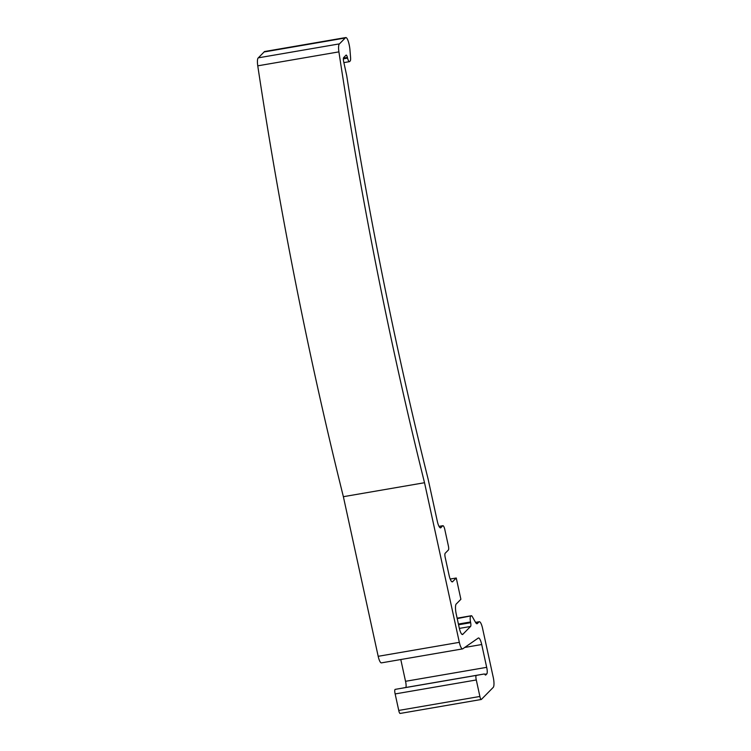 <?xml version="1.0" encoding="UTF-8"?>
<svg xmlns="http://www.w3.org/2000/svg" width="751" height="751" viewBox="0 0 751 751"><rect width="100%" height="100%" fill="white"/><g stroke="black" fill="none" stroke-linecap="round" stroke-linejoin="round"><path stroke-width="1.13" d="M439.053 526.442L442.677 525.813L441.1 527.418A8.59 2.131 -99.8 0 1 440.574 527.859A8.59 2.131 -99.8 0 1 437.307 521.269L428.051 478.828A1189.969 295.246 -99.8 0 1 346.69 75.532L343.658 61.601A3.436 0.854 -99.8 0 1 343.742 57.508L345.976 55.245A3.436 0.854 -99.8 0 1 346.183 55.086A3.436 0.854 -99.8 0 1 347.413 57.433L347.582 58.127A5.144 1.277 -99.8 0 0 349.44 61.657L343.874 62.615M264.099 51.969L345.244 37.991L339.461 43.868L258.316 57.836L264.099 51.969A8.59 2.131 -99.8 0 1 264.634 51.519L345.779 37.55A8.59 2.131 -99.8 0 1 349.037 44.14L349.271 45.22A8.514 2.112 -99.8 0 1 349.928 49.557L350.576 57.574A5.126 1.267 -99.8 0 1 350.126 61.028L349.75 61.404A5.144 1.277 -99.8 0 1 349.44 61.657M338.908 51.866L257.762 65.835A1191.396 295.603 -99.8 0 0 343.376 496.693L378.185 656.308L459.33 642.34L424.522 482.724A1191.396 295.603 -99.8 0 1 338.908 51.866A8.561 2.122 -99.8 0 1 339.18 44.149A8.561 2.122 -99.8 0 1 339.461 43.868M257.762 65.835A8.561 2.122 -99.8 0 1 258.316 57.836M400.264 713.375A3.436 0.854 -99.8 0 1 400.123 713.45A3.436 0.854 -99.8 0 1 398.743 710.437L479.889 696.468L476.294 679.965A3.445 0.854 -99.8 0 1 476.322 675.402L484.198 673.994A5.126 1.267 -99.8 0 1 484.883 674.482A5.107 1.267 -99.8 0 0 485.625 675.036A5.107 1.267 -99.8 0 0 485.831 674.924L485.39 674.999M403.052 687.963L484.198 673.994L395.176 689.371A3.445 0.854 -99.8 0 0 395.148 693.933L398.743 710.437M400.79 659.528L405.531 681.307A5.154 1.277 -99.8 0 1 405.887 687.475M464.728 647.456L481.71 644.527A8.505 2.112 -99.8 0 0 478.471 637.975A8.505 2.112 -99.8 0 0 478.246 638.068L462.794 648.798A8.505 2.112 -99.8 0 1 462.56 648.892L381.414 662.87A8.505 2.112 -99.8 0 1 378.185 656.308M441.1 527.418L439.917 527.624M450.187 579.049L456.251 578.007L452.881 581.434A8.59 2.131 -99.8 0 1 452.346 581.875A8.59 2.131 -99.8 0 1 449.089 575.285L445.165 557.28A3.436 0.854 -99.8 0 1 445.249 553.196L448.394 550.004A3.436 0.854 -99.8 0 0 448.309 545.601L444.958 530.225A5.154 1.277 -99.8 0 0 442.883 525.7L439.016 526.367M452.881 581.434L451.698 581.631M459.359 628.409L470.52 626.484L463.048 634.079A8.59 2.131 -99.8 0 1 462.513 634.529A8.59 2.131 -99.8 0 1 459.255 627.939L456.223 614.027A8.59 2.131 -99.8 0 1 456.448 603.804L460.889 599.289L456.251 578.007M463.048 634.079L461.865 634.285M458.401 624.053L470.52 621.969L470.661 622.692A3.436 0.854 -99.8 0 1 470.52 626.484M457.218 618.608L471.159 615.839A5.126 1.267 -99.8 0 1 471.365 615.726A5.126 1.267 -99.8 0 1 472.285 616.599L475.496 622.297A8.524 2.112 -99.8 0 0 477.016 623.734A8.524 2.112 -99.8 0 0 477.354 623.546L476.632 623.668M475.599 622.495L478.969 621.912L477.354 623.546M479.889 696.468A3.436 0.854 -99.8 0 0 481.269 699.481A3.436 0.854 -99.8 0 0 481.41 699.406L493.238 687.381A8.59 2.131 -99.8 0 0 493.032 676.388L482.762 629.263A8.59 2.131 -99.8 0 0 479.307 621.725L475.533 622.372M395.148 693.933L476.294 679.965M481.71 644.527L486.676 667.339A5.154 1.277 -99.8 0 1 486.798 673.929L485.831 674.924M486.676 667.339L405.531 681.307M343.376 496.693L424.522 482.724M462.56 648.892A8.505 2.112 -99.8 0 1 459.33 642.34M470.52 621.969A5.144 1.277 -99.8 0 1 470.736 616.28M345.244 37.991A8.59 2.131 -99.8 0 1 345.638 37.597A8.59 2.131 -99.8 0 1 345.779 37.55M343.442 58.118L347.413 57.433M343.367 58.86L347.582 58.127M470.661 622.692L458.561 624.776M457.143 618.261L471.159 615.839M395.176 689.371L476.322 675.402M484.742 674.285L486.798 673.929M481.269 699.481L400.123 713.45M471.365 615.726L457.124 618.176"/></g></svg>
